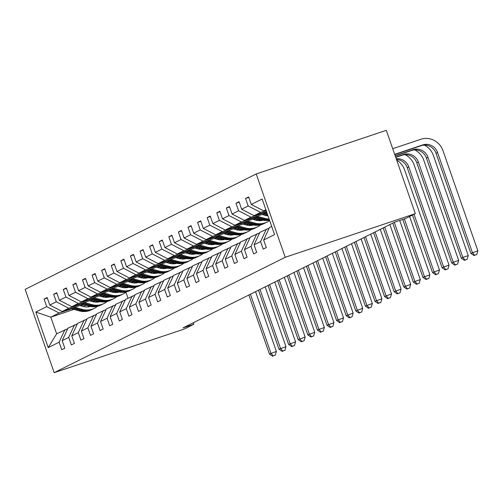 <?xml version="1.0" encoding="UTF-8"?>
<svg xmlns="http://www.w3.org/2000/svg" width="503" height="503" viewBox="0 0 503 503"><rect width="100%" height="100%" fill="white"/><g stroke="black" fill="none" stroke-linecap="round" stroke-linejoin="round"><path stroke-width="0.75" d="M256.203 173.963L25.15 289.351L54.167 372.679L285.22 257.291L256.203 173.963L386.31 130.321L415.327 213.649L285.22 257.291M95.972 300.649L92.86 301.693M83.819 304.724L80.7 305.767M71.671 308.798L59.115 313.011L50.816 317.154L35.832 312.042L46.716 306.604L44.088 299.065L47.32 297.977M86.032 305.34L82.913 306.39M73.884 309.42L50.816 317.154L56.619 333.822L67.716 328.736M59.115 313.011L46.716 306.604M81.26 304.007L68.71 308.22L62.19 311.476L49.791 305.07L47.163 297.524L44.088 299.065M49.791 305.07L56.311 301.813L53.683 294.274L56.914 293.186M90.854 299.216L78.305 303.428L71.784 306.685L59.385 300.278L56.757 292.733L53.683 294.274M59.385 300.278L65.906 297.022L63.277 289.483L66.509 288.395M100.449 294.425L87.899 298.637L81.379 301.894L68.98 295.487L66.352 287.942L63.277 289.483M68.98 295.487L75.5 292.23L72.872 284.685L76.104 283.604M110.044 289.634L97.494 293.846L90.974 297.103L78.575 290.696L75.947 283.151L72.872 284.685M78.575 290.696L85.095 287.439L82.467 279.894L85.699 278.813M119.639 284.843L107.089 289.055L100.569 292.312L88.17 285.905L85.541 278.36L82.467 279.894M88.17 285.905L94.683 282.648L92.062 275.103L95.293 274.022M129.233 280.052L116.683 284.264L110.163 287.521L97.764 281.114L95.136 273.569L92.062 275.103M97.764 281.114L104.278 277.857L101.65 270.312L104.888 269.231M138.828 275.26L126.278 279.473L119.758 282.73L107.353 276.323L104.731 268.778L101.65 270.312M107.353 276.323L113.873 273.066L111.245 265.521L114.477 264.44M148.423 270.469L135.867 274.682L129.353 277.939L116.948 271.532L114.319 263.987L111.245 265.521M116.948 271.532L123.468 268.275L120.839 260.73L124.071 259.649M158.017 265.678L145.461 269.891L138.947 273.148L126.542 266.741L123.914 259.196L120.839 260.73M126.542 266.741L133.062 263.484L130.434 255.939L133.666 254.858M167.606 260.887L155.056 265.1L148.536 268.351L136.137 261.95L133.509 254.405L130.434 255.939M136.137 261.95L142.657 258.693L140.029 251.148L143.261 250.066M177.201 256.096L164.651 260.309L158.131 263.559L145.732 257.159L143.103 249.614L140.029 251.148M145.732 257.159L152.252 253.902L149.624 246.357L152.855 245.275M186.795 251.305L174.245 255.518L167.725 258.768L155.326 252.368L152.698 244.823L149.624 246.357M155.326 252.368L161.847 249.111L159.218 241.566L162.45 240.484M196.39 246.514L183.84 250.727L177.32 253.977L164.921 247.577L162.293 240.032L159.218 241.566M164.921 247.577L171.435 244.32L168.813 236.775L172.045 235.693M205.985 241.723L193.435 245.936L186.915 249.186L174.516 242.786L171.888 235.241L168.813 236.775M174.516 242.786L181.03 239.529L178.408 231.984L181.64 230.902M215.58 236.932L203.03 241.144L196.51 244.395L184.104 237.994L181.482 230.449L178.408 231.984M184.104 237.994L190.624 234.738L187.996 227.193L191.228 226.111M225.174 232.141L212.624 236.353L206.104 239.604L193.699 233.203L191.071 225.658L187.996 227.193M193.699 233.203L200.219 229.946L197.591 222.401L200.823 221.32M234.769 227.35L222.213 231.562L215.699 234.813L203.294 228.412L200.666 220.867L197.591 222.401M203.294 228.412L209.814 225.155L207.186 217.61L210.417 216.529M244.357 222.559L231.808 226.765L225.287 230.022L212.888 223.621L210.26 216.076L207.186 217.61M212.888 223.621L219.409 220.364L216.78 212.819L220.012 211.738M253.952 217.768L241.402 221.974L234.882 225.231L222.483 218.83L219.855 211.285L216.78 212.819M222.483 218.83L229.003 215.573L226.375 208.028L229.607 206.947M263.547 212.976L250.997 217.183L244.477 220.44L232.078 214.039L229.45 206.494L226.375 208.028M232.078 214.039L238.598 210.782L235.97 203.237L239.202 202.156M266.156 210.524L260.592 212.392L254.072 215.649L241.673 209.248L239.044 201.703L235.97 203.237M241.673 209.248L248.193 205.991L245.565 198.446L248.796 197.365M265.886 209.751L263.666 210.858L251.267 204.457L248.639 196.912L245.565 198.446M251.267 204.457L262.151 199.018L274.544 234.599L263.654 240.038L266.282 247.583L263.207 249.117L260.579 241.572L254.065 244.829L256.687 252.374L253.613 253.908L250.984 246.363L244.471 249.62L247.092 257.165L244.018 258.699L241.396 251.154L234.876 254.411L237.504 261.956L234.429 263.49L231.801 255.945L225.281 259.202L227.909 266.747L224.835 268.281L222.207 260.736L215.686 263.993L218.315 271.538L215.24 273.072L212.612 265.527L206.092 268.784L208.72 276.329L205.645 277.863L203.017 270.318L196.497 273.575L199.125 281.12L196.051 282.655L193.422 275.11L186.902 278.366L189.53 285.911L186.456 287.446L183.828 279.901L177.308 283.158L179.936 290.703L176.861 292.237L174.233 284.698L167.719 287.949L170.341 295.494L167.266 297.028L164.644 289.489L158.124 292.74L160.753 300.285L157.672 301.819L155.05 294.28L148.53 297.531L151.158 305.076L148.083 306.616L145.455 299.071L138.935 302.322L141.563 309.867L138.488 311.407L135.86 303.862L129.34 307.113L131.968 314.658L128.894 316.198L126.266 308.653L119.745 311.904L122.374 319.449L119.299 320.989L116.671 313.444L110.151 316.695L112.779 324.24L109.704 325.781L107.076 318.236L100.556 321.486L103.184 329.031L100.11 330.572L97.481 323.027L90.968 326.277L93.589 333.822L90.515 335.363L87.887 327.818L81.373 331.075L84.001 338.613L80.92 340.154L78.298 332.609L71.778 335.866L74.406 343.404L71.332 344.945L68.704 337.4L62.183 340.657L64.812 348.195L61.737 349.736L59.109 342.191L48.225 347.623L35.832 312.042M415.327 213.649L405.732 218.44L394.893 222.075L183.023 327.881L193.869 324.246L193.341 322.731M62.183 340.657L67.999 328.138L77.311 323.945M74.513 324.881L68.704 337.4M105.353 296.996L104.511 297.279M95.149 300.417L92.036 301.467M83.001 304.497L62.19 311.476M105.567 295.858L102.455 296.902M93.413 299.933L90.295 300.976M68.71 308.22L56.311 301.813M71.778 335.866L77.588 323.347L86.906 319.154M84.108 320.09L78.298 332.609M114.948 292.205L114.106 292.488M104.743 295.626L101.625 296.676M92.596 299.706L71.784 306.685M115.162 291.067L112.043 292.111M103.008 295.142L99.89 296.185M78.305 303.428L65.906 297.022M81.373 331.075L87.182 318.556L96.501 314.362M93.703 315.299L87.887 327.818M124.543 287.414L123.7 287.697M114.338 290.835L111.22 291.885M102.191 294.915L81.379 301.894M124.75 286.276L121.638 287.32M112.603 290.35L109.484 291.394M87.899 298.637L75.5 292.23M90.968 326.277L96.777 313.765L106.095 309.571M103.297 310.508L97.481 323.027M134.138 282.623L133.295 282.906M123.933 286.044L120.814 287.094M111.779 290.118L90.974 297.103M134.345 281.485L131.233 282.529M122.198 285.559L119.079 286.603M97.494 293.846L85.095 287.439M100.556 321.486L106.372 308.974L115.69 304.78M112.892 305.717L107.076 318.236M143.732 277.832L142.89 278.115M133.528 281.252L130.409 282.296M121.374 285.327L100.569 292.312M143.94 276.694L140.827 277.738M131.792 280.768L128.674 281.812M107.089 289.055L94.683 282.648M110.151 316.695L115.967 304.183L125.285 299.989M122.487 300.926L116.671 313.444M153.327 273.041L152.484 273.324M143.122 276.461L140.004 277.505M130.969 280.536L110.163 287.521M153.534 271.903L150.422 272.947M141.381 275.977L138.268 277.021M116.683 284.264L104.278 277.857M119.745 311.904L125.561 299.392L134.879 295.198M132.082 296.135L126.266 308.653M162.922 268.25L162.079 268.533M152.717 271.67L149.598 272.714M140.563 275.745L119.758 282.73M163.129 267.112L160.017 268.156M150.975 271.186L147.863 272.23M126.278 279.473L113.873 273.066M129.34 307.113L135.156 294.601L144.468 290.407M141.67 291.344L135.86 303.862M172.51 263.459L171.668 263.742M162.312 266.879L159.193 267.923M150.158 270.954L129.353 277.939M172.724 262.315L169.612 263.365M160.57 266.395L157.452 267.439M135.867 274.682L123.468 268.275M138.935 302.322L144.751 289.81L154.063 285.616M151.265 286.553L145.455 299.071M182.105 258.668L181.262 258.951M171.907 262.088L168.788 263.132M159.753 266.162L138.947 273.148M182.319 257.523L179.206 258.573M170.165 261.604L167.046 262.648M145.461 269.891L133.062 263.484M148.53 297.531L154.339 285.019L163.657 280.825M160.859 281.762L155.05 294.28M191.7 253.877L190.857 254.16M181.495 257.297L178.383 258.341M169.348 261.371L148.536 268.351M191.913 252.732L188.801 253.782M179.76 256.813L176.641 257.857M155.056 265.1L142.657 258.693M158.124 292.74L163.934 280.228L173.252 276.034M170.454 276.971L164.644 289.489M201.294 249.086L200.452 249.369M191.09 252.506L187.971 253.55M178.942 256.58L158.131 263.559M201.508 247.941L198.389 248.991M189.354 252.022L186.236 253.066M164.651 260.309L152.252 253.902M167.719 287.949L173.529 275.437L182.847 271.243M180.049 272.18L174.233 284.698M210.889 244.295L210.047 244.577M200.684 247.715L197.566 248.759M188.537 251.789L167.725 258.768M211.097 243.15L207.984 244.194M198.949 247.231L195.83 248.275M174.245 255.518L161.847 249.111M177.308 283.158L183.123 270.645L192.442 266.452M189.644 267.389L183.828 279.901M220.484 239.503L219.641 239.786M210.279 242.924L207.161 243.968M198.125 246.998L177.32 253.977M220.691 238.359L217.579 239.403M208.544 242.44L205.425 243.483M183.84 250.727L171.435 244.32M186.902 278.366L192.718 265.854L202.036 261.661M199.238 262.597L193.422 275.11M230.078 234.712L229.236 234.989M219.874 238.133L216.755 239.177M207.72 242.207L186.915 249.186M230.286 233.568L227.174 234.612M218.139 237.649L215.02 238.692M193.435 245.936L181.03 239.529M196.497 273.575L202.313 261.063L211.631 256.87M208.833 257.806L203.017 270.318M239.673 229.921L238.831 230.198M229.469 233.342L226.35 234.385M217.315 237.416L196.51 244.395M239.881 228.777L236.768 229.821M227.727 232.858L224.615 233.901M203.03 241.144L190.624 234.738M206.092 268.784L211.908 256.272L221.219 252.078M218.428 253.015L212.612 265.527M249.262 225.124L248.419 225.407M239.063 228.551L235.945 229.594M226.91 232.625L206.104 239.604M249.475 223.986L246.363 225.03M237.322 228.066L234.203 229.11M212.624 236.353L200.219 229.946M215.686 263.993L221.502 251.481L230.814 247.287M228.016 248.224L222.207 260.736M258.856 220.333L258.014 220.616M248.658 223.76L245.539 224.803M236.504 227.834L215.699 234.813M259.07 219.195L255.958 220.239M246.916 223.275L243.798 224.319M222.213 231.562L209.814 225.155M225.281 259.202L231.091 246.69L240.409 242.496M237.611 243.433L231.801 255.945M267.961 215.712L267.609 215.825M258.246 218.968L255.134 220.012M246.099 223.043L225.287 230.022M267.627 214.75L265.553 215.447M256.511 218.484L253.393 219.528M231.808 226.765L219.409 220.364M234.876 254.411L240.686 241.899L250.004 237.705M247.206 238.642L241.396 251.154M267.47 214.303L264.723 215.221M255.694 218.252L234.882 225.231M266.106 213.693L262.987 214.737M241.402 221.974L229.003 215.573M244.471 249.62L250.28 237.108L259.598 232.914M256.8 233.851L250.984 246.363M265.288 213.461L244.477 220.44M250.997 217.183L238.598 210.782M254.065 244.829L259.875 232.317L269.193 228.123M266.395 229.06L260.579 241.572M266.489 211.486L254.072 215.649M260.592 212.392L248.193 205.991M263.654 240.038L269.47 227.526L271.689 226.413M193.869 324.246L184.274 329.037L54.167 372.679M125.932 292.256L127.995 298.178M265.999 210.078L263.666 210.858M64.918 329.679L59.109 342.191M48.225 347.623L56.619 333.822M394.754 154.559L421.269 145.669A11.934 11.424 -116.5 0 1 436.032 153.289L470.89 253.393L477.85 250.808L442.992 150.705A17.901 17.14 63.5 0 0 420.848 139.268L392.711 148.706M394.673 154.333L422.803 144.902A11.934 11.424 -116.5 0 1 437.566 152.522L472.43 252.625L474.612 255.241L473.996 255.549L476.781 254.512L474.612 255.241M476.781 254.512L477.85 250.808M470.89 253.393L473.996 255.549M262.729 212.744L267.382 214.045M264.207 212.247L267.03 213.039M266.81 212.404L265.144 211.939M395.163 155.741L413.208 149.693A11.934 11.424 -116.5 0 1 427.978 157.313L462.835 257.417L468.255 255.599L433.397 155.496A17.901 17.14 63.5 0 0 424.381 145.103M395.245 155.968L411.674 150.46A11.934 11.424 -116.5 0 1 426.437 158.08L461.295 258.19L462.835 257.417L465.017 260.032L464.407 260.34L467.186 259.303L465.017 260.032M467.186 259.303L468.255 255.599M461.295 258.19L464.407 260.34M253.135 217.535L261.503 219.88A18.259 17.486 63.5 0 0 269.526 220.195M257.027 216.233L264.578 218.34A18.259 17.486 63.5 0 0 269.105 218.987M262.17 214.504L265.276 215.378A15.153 14.512 63.5 0 0 268.017 215.869M254.612 217.038L262.673 219.295A18.259 17.486 63.5 0 0 269.394 219.824M269.294 219.534A18.259 17.486 -116.5 0 1 263.409 218.924L255.549 216.73M395.654 157.15L403.62 154.484A11.934 11.424 -116.5 0 1 418.383 162.104L453.241 262.208L458.661 260.391L423.803 160.287A17.901 17.14 63.5 0 0 414.786 149.894M395.735 157.376L402.079 155.251A11.934 11.424 -116.5 0 1 416.842 162.871L451.707 262.981L453.241 262.208L455.422 264.823L454.813 265.131L457.592 264.094L455.422 264.823M457.592 264.094L458.661 260.391M451.707 262.981L454.813 265.131M243.54 222.326L251.909 224.671A18.259 17.486 63.5 0 0 264.15 223.546L265.32 222.961A18.259 17.486 63.5 0 0 265.685 222.772M247.432 221.024L254.983 223.131A18.259 17.486 63.5 0 0 267.225 222.012A18.259 17.486 63.5 0 0 269.646 220.534M252.575 219.295L255.681 220.169A15.153 14.512 63.5 0 0 263.132 220.251M245.018 221.829L253.078 224.087A18.259 17.486 63.5 0 0 265.32 222.961M267.225 222.012L266.056 222.59A18.259 17.486 -116.5 0 1 253.82 223.716L245.954 221.521M396.219 158.778A11.934 11.424 -116.5 0 1 408.788 166.895L443.646 266.999L449.066 265.182L414.208 165.078A17.901 17.14 63.5 0 0 405.192 154.685M396.465 159.476A11.934 11.424 -116.5 0 1 407.248 167.662L442.112 267.772L443.646 266.999L445.834 269.614L445.218 269.922L447.997 268.885L445.834 269.614M447.997 268.885L449.066 265.182M442.112 267.772L445.218 269.922M258.643 220.672A15.153 14.512 63.5 0 0 259.441 219.302M233.945 227.117L242.314 229.462A18.259 17.486 63.5 0 0 254.556 228.337L255.725 227.752A18.259 17.486 63.5 0 0 256.09 227.563M237.844 225.816L245.395 227.922A18.259 17.486 63.5 0 0 257.63 226.803A18.259 17.486 63.5 0 0 260.711 224.816M242.98 224.087L246.086 224.96A15.153 14.512 63.5 0 0 253.537 225.042M260.567 220.672A15.153 14.512 63.5 0 0 261.252 219.805M235.429 226.62L243.483 228.878A18.259 17.486 63.5 0 0 255.725 227.752M260.177 219.503A15.153 14.512 -116.5 0 1 259.391 220.704M257.63 226.803L256.461 227.381A18.259 17.486 -116.5 0 1 244.225 228.507L236.36 226.312M259.85 220.704A15.153 14.512 63.5 0 0 260.611 219.629M412.491 215.064L432.517 272.563L439.471 269.973L404.613 169.869A17.901 17.14 63.5 0 0 396.672 160.067M414.032 214.297L434.051 271.79L436.239 274.405L435.623 274.713L438.409 273.676L436.239 274.405M438.409 273.676L439.471 269.973M432.517 272.563L435.623 274.713M249.048 225.463A15.153 14.512 63.5 0 0 249.846 224.093M224.351 231.908L232.726 234.253A18.259 17.486 63.5 0 0 244.961 233.128L246.13 232.543A18.259 17.486 63.5 0 0 246.495 232.355M228.249 230.607L235.8 232.713A18.259 17.486 63.5 0 0 248.036 231.594A18.259 17.486 63.5 0 0 251.116 229.607M233.386 228.878L236.492 229.752A15.153 14.512 63.5 0 0 243.942 229.833M250.972 225.463A15.153 14.512 63.5 0 0 251.657 224.596M225.834 231.418L233.889 233.669A18.259 17.486 63.5 0 0 246.13 232.543M250.582 224.294A15.153 14.512 -116.5 0 1 249.796 225.495M248.036 231.594L246.866 232.172A18.259 17.486 -116.5 0 1 234.631 233.298L226.765 231.103M250.255 225.495A15.153 14.512 63.5 0 0 251.016 224.42M402.752 219.44L422.922 277.354L429.883 274.764L409.593 216.51M404.368 218.893L424.457 276.587L426.645 279.196L426.028 279.505L428.814 278.467L426.645 279.196M428.814 278.467L429.883 274.764M422.922 277.354L426.028 279.505M239.459 230.255A15.153 14.512 63.5 0 0 240.252 228.884M214.756 236.699L223.131 239.044A18.259 17.486 63.5 0 0 235.366 237.919L236.536 237.334A18.259 17.486 63.5 0 0 236.907 237.146M218.654 235.398L226.205 237.504A18.259 17.486 63.5 0 0 238.441 236.385A18.259 17.486 63.5 0 0 241.522 234.398M223.791 233.675L226.897 234.543A15.153 14.512 63.5 0 0 234.348 234.624M241.377 230.255A15.153 14.512 63.5 0 0 242.069 229.387M216.24 236.209L224.3 238.46A18.259 17.486 63.5 0 0 236.536 237.334M240.987 229.091A15.153 14.512 -116.5 0 1 240.201 230.286M238.441 236.385L237.278 236.963A18.259 17.486 -116.5 0 1 225.036 238.089L217.17 235.894M240.66 230.286A15.153 14.512 63.5 0 0 241.421 229.211M392.78 223.131L413.328 282.145L420.288 279.555L399.709 220.459M394.314 222.364L414.868 281.378L417.05 283.988L416.434 284.296L419.219 283.258L417.05 283.988M419.219 283.258L420.288 279.555M413.328 282.145L416.434 284.296M229.865 235.046A15.153 14.512 63.5 0 0 230.657 233.675M205.167 241.497L213.536 243.836A18.259 17.486 63.5 0 0 225.778 242.71L226.941 242.125A18.259 17.486 63.5 0 0 227.312 241.937M209.059 240.189L216.611 242.295A18.259 17.486 63.5 0 0 228.852 241.176A18.259 17.486 63.5 0 0 231.933 239.189M214.196 238.466L217.302 239.334A15.153 14.512 63.5 0 0 224.753 239.415M231.782 235.046A15.153 14.512 63.5 0 0 232.474 234.178M206.645 241L214.706 243.251A18.259 17.486 63.5 0 0 226.941 242.125M231.393 233.882A15.153 14.512 -116.5 0 1 230.607 235.077M228.852 241.176L227.683 241.754A18.259 17.486 -116.5 0 1 215.441 242.88L207.582 240.686M231.066 235.077A15.153 14.512 63.5 0 0 231.833 234.002M383.185 227.922L403.733 286.936L410.693 284.346L389.875 224.577M384.72 227.155L405.273 286.169L407.455 288.779L406.839 289.087L409.624 288.049L407.455 288.779M409.624 288.049L410.693 284.346M403.733 286.936L406.839 289.087M220.27 239.837A15.153 14.512 63.5 0 0 221.062 238.466M195.573 246.288L203.941 248.627A18.259 17.486 63.5 0 0 216.183 247.501L217.346 246.916A18.259 17.486 63.5 0 0 217.717 246.728M199.465 244.98L207.016 247.086A18.259 17.486 63.5 0 0 219.258 245.967A18.259 17.486 63.5 0 0 222.339 243.98M204.602 243.257L207.708 244.125A15.153 14.512 63.5 0 0 215.158 244.207M222.188 239.837A15.153 14.512 63.5 0 0 222.879 238.975M197.05 245.791L205.111 248.042A18.259 17.486 63.5 0 0 217.346 246.916M221.798 238.674A15.153 14.512 -116.5 0 1 221.012 239.868M219.258 245.967L218.088 246.545A18.259 17.486 -116.5 0 1 205.846 247.671L197.987 245.477M221.471 239.868A15.153 14.512 63.5 0 0 222.238 238.793M373.591 232.713L394.138 291.727L401.098 289.137L380.287 229.368M375.125 231.946L395.679 290.96L397.86 293.57L397.244 293.878L400.03 292.84L397.86 293.57M400.03 292.84L401.098 289.137M394.138 291.727L397.244 293.878M210.675 244.628A15.153 14.512 63.5 0 0 211.467 243.257M185.978 251.079L194.347 253.418A18.259 17.486 63.5 0 0 206.588 252.292L207.758 251.707A18.259 17.486 63.5 0 0 208.123 251.519M189.87 249.771L197.421 251.884A18.259 17.486 63.5 0 0 209.663 250.758A18.259 17.486 63.5 0 0 212.744 248.771M195.013 248.048L198.113 248.916A15.153 14.512 63.5 0 0 205.564 248.998M212.593 244.628A15.153 14.512 63.5 0 0 213.285 243.766M187.456 250.582L195.516 252.833A18.259 17.486 63.5 0 0 207.758 251.707M212.203 243.465A15.153 14.512 -116.5 0 1 211.417 244.659M209.663 250.758L208.494 251.337A18.259 17.486 -116.5 0 1 196.252 252.462L188.392 250.268M211.882 244.659A15.153 14.512 63.5 0 0 212.643 243.584M363.996 237.504L384.544 296.519L391.504 293.928L370.692 234.159M365.53 236.737L386.084 295.751L388.266 298.361L387.656 298.669L390.435 297.631L388.266 298.361M390.435 297.631L391.504 293.928M384.544 296.519L387.656 298.669M201.081 249.419A15.153 14.512 63.5 0 0 201.873 248.048M176.383 255.87L184.752 258.209A18.259 17.486 63.5 0 0 196.994 257.083L198.163 256.499A18.259 17.486 63.5 0 0 198.528 256.31M180.275 254.562L187.826 256.675A18.259 17.486 63.5 0 0 200.068 255.549A18.259 17.486 63.5 0 0 203.149 253.562M185.418 252.839L188.524 253.707A15.153 14.512 63.5 0 0 195.969 253.789M202.998 249.419A15.153 14.512 63.5 0 0 203.69 248.557M177.861 255.373L185.921 257.624A18.259 17.486 63.5 0 0 198.163 256.499M202.608 248.256A15.153 14.512 -116.5 0 1 201.822 249.45M200.068 255.549L198.899 256.134A18.259 17.486 -116.5 0 1 186.657 257.253L178.798 255.059M202.288 249.45A15.153 14.512 63.5 0 0 203.049 248.375M354.401 242.295L374.949 301.31L381.909 298.719L361.097 238.95M355.942 241.528L376.489 300.543L378.671 303.152L378.061 303.46L380.84 302.422L378.671 303.152M380.84 302.422L381.909 298.719M374.949 301.31L378.061 303.46M191.486 254.21A15.153 14.512 63.5 0 0 192.278 252.839M166.789 260.661L175.157 263A18.259 17.486 63.5 0 0 187.399 261.874L188.568 261.29A18.259 17.486 63.5 0 0 188.933 261.101M170.68 259.353L178.232 261.466A18.259 17.486 63.5 0 0 190.474 260.34A18.259 17.486 63.5 0 0 193.554 258.353M175.824 257.63L178.93 258.498A15.153 14.512 63.5 0 0 186.38 258.58M193.404 254.21A15.153 14.512 63.5 0 0 194.095 253.349M168.266 260.164L176.327 262.415A18.259 17.486 63.5 0 0 188.568 261.29M193.02 253.047A15.153 14.512 -116.5 0 1 192.234 254.241M190.474 260.34L189.304 260.925A18.259 17.486 -116.5 0 1 177.069 262.044L169.203 259.85M192.693 254.241A15.153 14.512 63.5 0 0 193.454 253.166M344.807 247.086L365.36 306.101L372.314 303.51L351.503 243.741M346.347 246.319L366.894 305.334L369.083 307.943L368.466 308.251L371.245 307.214L369.083 307.943M371.245 307.214L372.314 303.51M365.36 306.101L368.466 308.251M181.891 259.001A15.153 14.512 63.5 0 0 182.69 257.63M157.194 265.452L165.562 267.791A18.259 17.486 63.5 0 0 177.804 266.665L178.974 266.081A18.259 17.486 63.5 0 0 179.338 265.892M161.092 264.144L168.637 266.257A18.259 17.486 63.5 0 0 180.879 265.131A18.259 17.486 63.5 0 0 183.96 263.144M166.229 262.421L169.335 263.289A15.153 14.512 63.5 0 0 176.786 263.371M183.809 259.001A15.153 14.512 63.5 0 0 184.5 258.14M158.678 264.955L166.732 267.206A18.259 17.486 63.5 0 0 178.974 266.081M183.425 257.838A15.153 14.512 -116.5 0 1 182.639 259.032M180.879 265.131L179.709 265.716A18.259 17.486 -116.5 0 1 167.474 266.835L159.608 264.641M183.098 259.032A15.153 14.512 63.5 0 0 183.859 257.957M335.212 251.877L355.766 310.892L362.72 308.301L341.908 248.532M336.752 251.11L357.3 310.125L359.488 312.734L358.872 313.042L361.657 312.005L359.488 312.734M361.657 312.005L362.72 308.301M355.766 310.892L358.872 313.042M172.296 263.792A15.153 14.512 63.5 0 0 173.095 262.421M147.599 270.243L155.974 272.582A18.259 17.486 63.5 0 0 168.209 271.457L169.379 270.872A18.259 17.486 63.5 0 0 169.744 270.683M151.497 268.935L159.049 271.048A18.259 17.486 63.5 0 0 171.284 269.922A18.259 17.486 63.5 0 0 174.365 267.936M156.634 267.212L159.74 268.08A15.153 14.512 63.5 0 0 167.191 268.162M174.22 263.792A15.153 14.512 63.5 0 0 174.906 262.931M149.083 269.746L157.137 271.997A18.259 17.486 63.5 0 0 169.379 270.872M173.831 262.629A15.153 14.512 -116.5 0 1 173.045 263.824M171.284 269.922L170.115 270.507A18.259 17.486 -116.5 0 1 157.879 271.626L150.013 269.432M173.504 263.824A15.153 14.512 63.5 0 0 174.264 262.748M325.617 256.668L346.171 315.683L353.131 313.092L332.313 253.323M327.157 255.901L347.705 314.916L349.893 317.525L349.277 317.833L352.062 316.802L349.893 317.525M352.062 316.802L353.131 313.092M346.171 315.683L349.277 317.833M162.702 268.583A15.153 14.512 63.5 0 0 163.5 267.212M138.004 275.034L146.379 277.373A18.259 17.486 63.5 0 0 158.615 276.248L159.784 275.663A18.259 17.486 63.5 0 0 160.155 275.474M141.903 273.726L149.454 275.839A18.259 17.486 63.5 0 0 161.689 274.713A18.259 17.486 63.5 0 0 164.77 272.727M147.039 272.004L150.146 272.871A15.153 14.512 63.5 0 0 157.596 272.953M164.626 268.583A15.153 14.512 63.5 0 0 165.311 267.722M139.488 274.537L147.542 276.788A18.259 17.486 63.5 0 0 159.784 275.663M164.236 267.42A15.153 14.512 -116.5 0 1 163.45 268.615M161.689 274.713L160.526 275.298A18.259 17.486 -116.5 0 1 148.284 276.417L140.419 274.223M163.909 268.615A15.153 14.512 63.5 0 0 164.67 267.539M316.029 261.459L336.576 320.474L343.536 317.89L322.719 258.121M317.563 260.692L338.11 319.707L340.298 322.316L339.682 322.624L342.468 321.593L340.298 322.316M342.468 321.593L343.536 317.89M336.576 320.474L339.682 322.624M153.113 273.374A15.153 14.512 63.5 0 0 153.905 272.004M128.41 279.825L136.785 282.164A18.259 17.486 63.5 0 0 149.02 281.039L150.19 280.454A18.259 17.486 63.5 0 0 150.56 280.265M132.308 278.517L139.859 280.63A18.259 17.486 63.5 0 0 152.101 279.505A18.259 17.486 63.5 0 0 155.176 277.518M137.445 276.795L140.551 277.662A15.153 14.512 63.5 0 0 148.001 277.744M155.031 273.374A15.153 14.512 63.5 0 0 155.723 272.513M129.893 279.328L137.954 281.579A18.259 17.486 63.5 0 0 150.19 280.454M154.641 272.211A15.153 14.512 -116.5 0 1 153.855 273.406M152.101 279.505L150.931 280.089A18.259 17.486 -116.5 0 1 138.69 281.208L130.83 279.014M154.314 273.406A15.153 14.512 63.5 0 0 155.075 272.33M306.434 266.25L326.981 325.265L333.942 322.681L313.124 262.912M307.968 265.483L328.522 324.498L330.704 327.107L330.087 327.415L332.873 326.384L330.704 327.107M332.873 326.384L333.942 322.681M326.981 325.265L330.087 327.415M143.518 278.165A15.153 14.512 63.5 0 0 144.311 276.795M118.821 284.616L127.19 286.955A18.259 17.486 63.5 0 0 139.432 285.83L140.595 285.245A18.259 17.486 63.5 0 0 140.966 285.056M122.713 283.308L130.264 285.421A18.259 17.486 63.5 0 0 142.506 284.296A18.259 17.486 63.5 0 0 145.587 282.309M127.85 281.586L130.956 282.453A15.153 14.512 63.5 0 0 138.407 282.535M145.436 278.165A15.153 14.512 63.5 0 0 146.128 277.304M120.299 284.12L128.359 286.37A18.259 17.486 63.5 0 0 140.595 285.245M145.046 277.002A15.153 14.512 -116.5 0 1 144.26 278.197M142.506 284.296L141.337 284.88A18.259 17.486 -116.5 0 1 129.095 286.006L121.236 283.805M144.719 278.197A15.153 14.512 63.5 0 0 145.486 277.122M296.839 271.042L317.387 330.056L324.347 327.472L303.535 267.703M298.373 270.274L318.927 329.289L321.109 331.898L320.493 332.206L323.278 331.175L321.109 331.898M323.278 331.175L324.347 327.472M317.387 330.056L320.493 332.206M133.924 282.956A15.153 14.512 63.5 0 0 134.716 281.586M109.226 289.407L117.595 291.746A18.259 17.486 63.5 0 0 129.837 290.621L131.006 290.036A18.259 17.486 63.5 0 0 131.371 289.847M113.118 288.1L120.67 290.212A18.259 17.486 63.5 0 0 132.911 289.087A18.259 17.486 63.5 0 0 135.992 287.1M118.262 286.377L121.361 287.244A15.153 14.512 63.5 0 0 128.812 287.326M135.841 282.956A15.153 14.512 63.5 0 0 136.533 282.095M110.704 288.911L118.765 291.162A18.259 17.486 63.5 0 0 131.006 290.036M135.452 281.793A15.153 14.512 -116.5 0 1 134.666 282.988M132.911 289.087L131.742 289.671A18.259 17.486 -116.5 0 1 119.5 290.797L111.641 288.596M135.125 282.988A15.153 14.512 63.5 0 0 135.892 281.913M287.244 275.833L307.792 334.847L314.752 332.263L293.941 272.494M288.779 275.066L309.332 334.08L311.514 336.689L310.898 336.997L313.683 335.966L311.514 336.689M313.683 335.966L314.752 332.263M307.792 334.847L310.898 336.997M124.329 287.754A15.153 14.512 63.5 0 0 125.121 286.377M99.632 294.198L108 296.537A18.259 17.486 63.5 0 0 120.242 295.412L121.412 294.827A18.259 17.486 63.5 0 0 121.776 294.639M103.524 292.891L111.075 295.003A18.259 17.486 63.5 0 0 123.317 293.878A18.259 17.486 63.5 0 0 126.398 291.891M108.667 291.168L111.773 292.036A15.153 14.512 63.5 0 0 119.217 292.117M126.247 287.747A15.153 14.512 63.5 0 0 126.938 286.886M101.109 293.702L109.17 295.953A18.259 17.486 63.5 0 0 121.412 294.827M125.857 286.584A15.153 14.512 -116.5 0 1 125.071 287.779M123.317 293.878L122.147 294.462A18.259 17.486 -116.5 0 1 109.906 295.588L102.046 293.387M125.536 287.779A15.153 14.512 63.5 0 0 126.297 286.704M277.65 280.624L298.197 339.638L305.158 337.054L284.346 277.285M279.19 279.857L299.738 338.871L301.919 341.48L301.31 341.789L304.089 340.757L301.919 341.48M304.089 340.757L305.158 337.054M298.197 339.638L301.31 341.789M114.734 292.545A15.153 14.512 63.5 0 0 115.527 291.168M90.037 298.989L98.406 301.328A18.259 17.486 63.5 0 0 110.647 300.203L111.817 299.618A18.259 17.486 63.5 0 0 112.182 299.43M93.929 297.682L101.48 299.794A18.259 17.486 63.5 0 0 113.722 298.669A18.259 17.486 63.5 0 0 116.803 296.682M99.072 295.959L102.178 296.827A15.153 14.512 63.5 0 0 109.623 296.908M116.652 292.539A15.153 14.512 63.5 0 0 117.344 291.677M91.515 298.493L99.575 300.744A18.259 17.486 63.5 0 0 111.817 299.618M116.268 291.375A15.153 14.512 -116.5 0 1 115.483 292.57M113.722 298.669L112.553 299.254A18.259 17.486 -116.5 0 1 100.311 300.379L92.451 298.178M115.942 292.57A15.153 14.512 63.5 0 0 116.702 291.495M268.055 285.415L288.609 344.429L295.563 341.845L274.751 282.076M269.595 284.648L290.143 343.662L292.331 346.271L291.715 346.58L294.494 345.548L292.331 346.271M294.494 345.548L295.563 341.845M288.609 344.429L291.715 346.58M105.14 297.336A15.153 14.512 63.5 0 0 105.938 295.959M80.442 303.781L88.811 306.12A18.259 17.486 63.5 0 0 101.053 304.994L102.222 304.409A18.259 17.486 63.5 0 0 102.587 304.221M84.341 302.473L91.886 304.585A18.259 17.486 63.5 0 0 104.127 303.46A18.259 17.486 63.5 0 0 107.208 301.473M89.477 300.75L92.583 301.618A15.153 14.512 63.5 0 0 100.034 301.699M107.057 297.33A15.153 14.512 63.5 0 0 107.749 296.468M81.92 303.284L89.98 305.535A18.259 17.486 63.5 0 0 102.222 304.409M106.674 296.166A15.153 14.512 -116.5 0 1 105.888 297.361M104.127 303.46L102.958 304.045A18.259 17.486 -116.5 0 1 90.722 305.17L82.857 302.969M106.347 297.361A15.153 14.512 63.5 0 0 107.108 296.286M258.46 290.206L279.014 349.22L285.968 346.636L265.156 286.867M260.001 289.439L280.548 348.453L282.736 351.063L282.12 351.371L284.905 350.34L282.736 351.063M284.905 350.34L285.968 346.636M279.014 349.22L282.12 351.371M95.545 302.127A15.153 14.512 63.5 0 0 96.343 300.75M70.848 308.572L79.216 310.911A18.259 17.486 63.5 0 0 91.458 309.785L92.627 309.2A18.259 17.486 63.5 0 0 92.992 309.012M74.746 307.264L82.297 309.376A18.259 17.486 63.5 0 0 94.533 308.251A18.259 17.486 63.5 0 0 97.613 306.264M79.883 305.541L82.989 306.409A15.153 14.512 63.5 0 0 90.439 306.49M97.469 302.121A15.153 14.512 63.5 0 0 98.154 301.259M72.331 308.075L80.386 310.326A18.259 17.486 63.5 0 0 92.627 309.2M97.079 300.957A15.153 14.512 -116.5 0 1 96.293 302.152M94.533 308.251L93.363 308.836A18.259 17.486 -116.5 0 1 81.128 309.961L73.262 307.761M96.752 302.152A15.153 14.512 63.5 0 0 97.513 301.077M248.866 294.997L269.419 354.011L276.38 351.427L255.562 291.658M250.406 294.23L270.954 353.244L273.142 355.854L272.525 356.162L275.311 355.131L273.142 355.854M275.311 355.131L276.38 351.427M269.419 354.011L272.525 356.162M422.803 144.902L421.269 145.669M437.566 152.522L436.032 153.289M413.208 149.693L411.674 150.46M427.978 157.313L426.437 158.08M262.673 219.295L261.503 219.88M264.578 218.34L263.409 218.924M403.62 154.484L402.079 155.251M418.383 162.104L416.842 162.871M253.078 224.087L251.909 224.671M254.983 223.131L253.82 223.716M408.788 166.895L407.248 167.662M243.483 228.878L242.314 229.462M245.395 227.922L244.225 228.507M233.889 233.669L232.726 234.253M235.8 232.713L234.631 233.298M224.3 238.46L223.131 239.044M226.205 237.504L225.036 238.089M214.706 243.251L213.536 243.836M216.611 242.295L215.441 242.88M205.111 248.042L203.941 248.627M207.016 247.086L205.846 247.671M195.516 252.833L194.347 253.418M197.421 251.884L196.252 252.462M185.921 257.624L184.752 258.209M187.826 256.675L186.657 257.253M176.327 262.415L175.157 263M178.232 261.466L177.069 262.044M166.732 267.206L165.562 267.791M168.637 266.257L167.474 266.835M157.137 271.997L155.974 272.582M159.049 271.048L157.879 271.626M147.542 276.788L146.379 277.373M149.454 275.839L148.284 276.417M137.954 281.579L136.785 282.164M139.859 280.63L138.69 281.208M128.359 286.37L127.19 286.955M130.264 285.421L129.095 286.006M118.765 291.162L117.595 291.746M120.67 290.212L119.5 290.797M109.17 295.953L108 296.537M111.075 295.003L109.906 295.588M99.575 300.744L98.406 301.328M101.48 299.794L100.311 300.379M89.98 305.535L88.811 306.12M91.886 304.585L90.722 305.17M80.386 310.326L79.216 310.911M82.297 309.376L81.128 309.961"/></g></svg>
